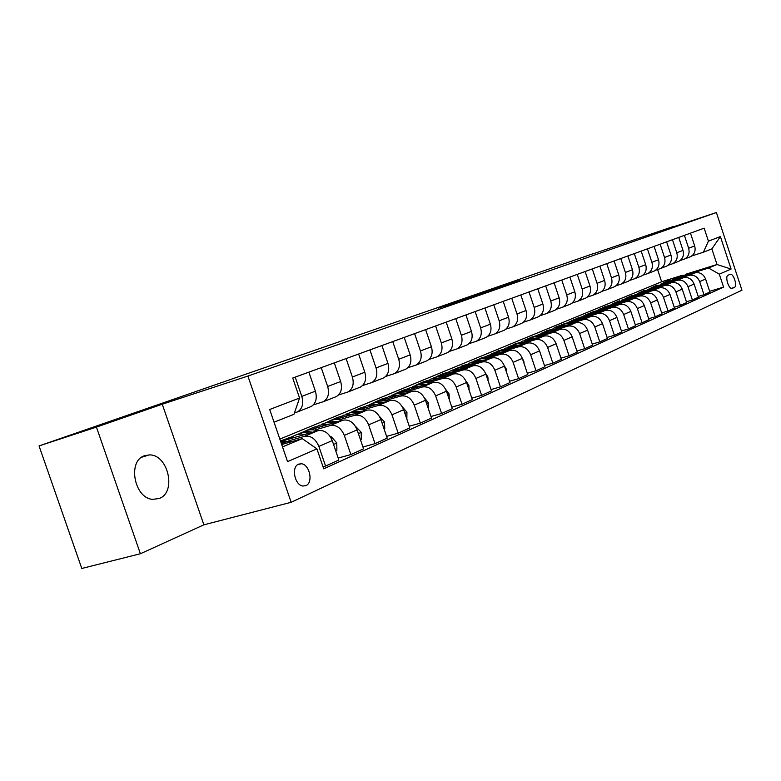 <?xml version="1.0" encoding="UTF-8"?>
<svg xmlns="http://www.w3.org/2000/svg" width="781" height="781" viewBox="0 0 781 781"><rect width="100%" height="100%" fill="white"/><g stroke="black" fill="none" stroke-linecap="round" stroke-linejoin="round"><path stroke-width="1.17" d="M519.765 280.467L480.881 293.353L519.765 280.467M159.275 498.483C176.867 492.245 168.081 454.171 149.298 454.913L144.485 455.753C127.283 460.966 134.215 498.317 152.676 499.371L159.275 498.483M305.937 485.616C313.581 482.697 309.569 464.08 301.251 463.748L298.596 464.158C291.001 466.843 294.671 485.362 302.95 486.026L305.937 485.616M443.354 306.845L475.941 295.745L443.364 306.865M162.253 404.226L96.434 427.109L39.05 445.931L81.79 568.47L140.395 553.749L203.88 524.822L291.157 502.29L247.899 376.061L162.253 404.226L203.88 524.822M673.886 226.675L716.392 212.53L247.899 376.061M673.778 226.353L593.013 253.874M39.05 445.931L592.984 253.757M498.776 287.769L460.38 300.49L498.776 287.769M497.165 288.365L438.492 308.095L497.165 288.365M729.981 274.365L728.077 275.205C724.709 276.289 728.605 289.273 732.051 288.443L734.296 287.467C737.615 286.315 733.71 273.409 730.294 274.277L729.981 274.365M291.157 502.29L741.95 290.21L716.392 212.53M685.816 274.219L717.007 264.515L711.852 248.885L703.369 252.243L708.435 241.153L704.159 228.169L292.719 378.024L299.562 398.037L293.949 414.311L274.053 422.189M708.435 241.153L720.394 236.565L731.084 269.055L719.311 274.16L708.582 268.049L688.461 274.307M709.646 291.303L723.577 287.115L719.311 274.16M723.577 287.115L323.734 468.815L316.92 448.88L287.554 461.63L269.699 409.488L299.562 398.037M96.434 427.109L140.395 553.749M279.842 439.107L661.624 281.746L677.683 276.747M661.624 281.746L657.592 269.552M673.495 278.954L672.656 279.217M668.927 280.369L663.684 282.585M708.582 268.049L717.007 264.515L731.084 269.055M282.517 446.898L302.257 438.619L281.707 444.545M323.022 466.726L325.57 466.032L318.873 446.42C315.563 438.727 310.75 435.359 304.434 436.335L288.745 440.875M325.57 466.032L338.856 460.019L332.247 440.63C328.977 433.025 324.203 429.716 317.916 430.692L283.786 440.591M292.855 436.433L280.486 440.992M338.193 458.056L350.854 454.581L344.323 435.407C341.082 427.881 336.338 424.61 330.08 425.596L314.597 430.097M350.854 454.581L363.565 448.831L357.102 429.872C353.91 422.433 349.195 419.212 342.976 420.198L309.989 429.823M304.19 431.512L313.249 427.422L313.698 428.74M362.931 446.976L375.036 443.637L368.652 424.874C365.488 417.513 360.812 414.33 354.623 415.326L339.325 419.797M318.004 426.035L313.249 427.422M375.036 443.637L387.191 438.131L380.894 419.573C377.76 412.3 373.113 409.166 366.963 410.162L335.029 419.524M328.547 421.428L337.138 417.532L337.558 418.782M386.595 436.384L398.173 433.162L391.945 414.789C388.84 407.594 384.232 404.499 378.111 405.495L363.009 409.927M342.088 416.078L337.138 417.532M398.173 433.162L409.82 427.89L403.66 409.722C400.594 402.605 396.016 399.54 389.934 400.546L358.977 409.664M351.889 411.753L360.051 408.053L360.451 409.224M409.264 426.231L420.344 423.126L414.252 405.134C411.216 398.095 406.676 395.069 400.614 396.074L385.707 400.477M365.186 406.53L360.051 408.053M420.344 423.126L431.512 418.069L425.489 400.272C422.492 393.302 417.972 390.324 411.958 391.33L381.919 400.214M373.796 402.615L382.046 398.945L382.426 400.067M430.975 416.488L441.607 413.5L435.652 395.879C432.674 388.977 428.193 386.029 422.209 387.034L407.477 391.398M387.337 397.373L382.046 398.945M441.607 413.5L452.326 408.648L446.439 391.213C443.491 384.389 439.039 381.479 433.084 382.485L403.904 391.154M395.293 393.712L403.172 390.197L403.494 391.174M451.818 407.145L462.01 404.265L456.192 386.985C453.273 380.23 448.85 377.35 442.925 378.365L428.388 382.69M408.619 388.577L403.172 390.197M462.01 404.265L472.3 399.608L466.54 382.505C463.65 375.817 459.267 372.976 453.37 373.992L425.001 382.456M416.068 385.121L423.478 381.792L423.732 382.544M471.822 398.173L481.613 395.391L475.912 378.453C473.052 371.824 468.688 369.022 462.83 370.028L448.47 374.324M429.062 380.122L423.478 381.792M481.613 395.391L491.503 390.91L485.86 374.148C483.029 367.587 478.694 364.815 472.876 365.82L445.258 374.089M436.091 376.832L443.022 373.699L443.217 374.284M491.044 389.553L500.455 386.859L494.871 370.253C492.059 363.751 487.764 361.007 481.965 362.023L467.79 366.269M448.724 371.99L443.022 373.699M500.455 386.859L509.964 382.553L504.438 366.104C501.666 359.67 497.39 356.966 491.63 357.971L464.734 366.055M455.059 368.964L461.991 366.367M509.534 381.255L518.584 378.658L513.107 362.355C510.354 355.98 506.108 353.305 500.377 354.31L486.378 358.528M467.653 364.161L461.835 365.908M518.584 378.658L527.741 374.509L522.323 358.372C519.59 352.055 515.382 349.41 509.681 350.415L483.468 358.313M473.403 361.349L480.081 358.762M527.321 373.269L536.03 370.75L530.67 354.759C527.966 348.502 523.778 345.885 518.115 346.891L504.282 351.069M485.88 356.614L479.964 358.401M536.03 370.75L544.855 366.758L539.544 350.913C536.869 344.724 532.71 342.127 527.077 343.142L501.509 350.864M491.22 353.978L497.536 351.45M544.455 365.576L552.841 363.145L547.588 347.438C544.933 341.297 540.803 338.729 535.19 339.735L521.532 343.874M503.442 349.351L497.438 351.167M552.841 363.145L561.344 359.299L556.14 343.728C553.504 337.656 549.404 335.117 543.83 336.123L518.887 343.689M508.46 346.842L514.376 344.421M560.963 358.157L569.056 355.804L563.902 340.379C561.285 334.346 557.204 331.837 551.669 332.843L538.168 336.943M520.39 342.342L514.298 344.187M569.056 355.804L577.257 352.094L572.151 336.806C569.564 330.832 565.512 328.352 559.997 329.357L535.639 336.757M525.125 339.96L530.65 337.656M576.886 351.011L584.686 348.726L579.629 333.565C577.061 327.649 573.039 325.189 567.562 326.194L554.217 330.256M536.742 335.576L530.582 337.451M584.686 348.726L592.603 345.143L587.595 330.119C585.047 324.252 581.054 321.821 575.607 322.826L551.796 330.08M541.223 333.302L546.368 331.124M592.252 344.099L599.779 341.893L594.819 326.995C592.301 321.176 588.327 318.765 582.899 319.771L569.72 323.793M552.528 329.035L546.309 330.939M599.779 341.893L607.423 338.437L602.512 323.666C600.013 317.896 596.059 315.514 590.67 316.52L567.406 323.627M566.772 325.521L554.276 327.639L561.568 324.828M607.091 337.431L614.364 335.293L609.492 320.649C607.013 314.928 603.088 312.566 597.729 313.562L584.705 317.545M567.787 322.719L561.51 324.642M614.364 335.293L621.754 331.954L616.922 317.428C614.462 311.765 610.566 309.422 605.236 310.418L582.47 317.389M571.194 320.845L576.271 318.755M621.432 330.988L628.451 328.918L623.668 314.509C621.227 308.885 617.351 306.572 612.05 307.568L599.183 311.512M582.538 316.617L576.202 318.56M628.451 328.918L635.597 325.687L630.853 311.394C628.432 305.83 624.585 303.536 619.313 304.531L597.045 311.365M585.584 314.88L590.504 312.878M635.285 324.759L642.08 322.748L637.374 308.573C634.973 303.048 631.155 300.783 625.903 301.769L613.183 305.674M596.801 310.711L590.426 312.673M642.08 322.748L648.991 319.614L644.335 305.566C641.953 300.089 638.155 297.844 632.932 298.83L611.132 305.537M599.593 309.081L604.269 307.177M648.699 318.726L655.269 316.774L650.641 302.833C648.279 297.395 644.501 295.169 639.317 296.155L626.743 300.031M610.615 304.99L606.925 306.132M606.583 306.23L604.201 306.962M655.269 316.774L661.956 313.747L657.377 299.924C655.034 294.535 651.276 292.328 646.112 293.314L624.761 299.894M613.192 303.458L617.605 301.632M661.673 312.898L668.028 311.004L663.489 297.278C661.156 291.928 657.426 289.741 652.291 290.727L639.864 294.554M623.99 299.455L621.305 300.285M619.47 300.851L617.537 301.446M668.028 311.004L674.511 308.065L670 294.457C667.696 289.146 663.987 286.988 658.881 287.964L637.96 294.427M626.391 298L630.531 296.263M674.237 307.245L680.397 305.4L675.926 291.889C673.632 286.627 669.952 284.479 664.865 285.455L652.584 289.253M636.945 294.095L634.846 294.74M632.327 295.521L630.472 296.097M680.397 305.4L686.665 302.559L682.243 289.155C679.968 283.933 676.307 281.814 671.25 282.79L650.749 289.136M639.2 292.709L643.056 291.069M686.411 301.769L692.376 299.982L687.983 286.676C685.728 281.492 682.086 279.383 677.059 280.359L664.904 284.118M649.499 288.892L647.879 289.39M644.862 290.327L643.007 290.903M692.376 299.982L698.458 297.229L694.104 284.03C691.868 278.885 688.246 276.796 683.248 277.763L663.137 284.001M651.627 287.564L655.22 286.041M698.204 296.458L703.993 294.72L699.669 281.619C697.443 276.513 693.85 274.443 688.871 275.41L676.863 279.139M661.673 283.845L660.472 284.225M657.065 285.28L655.161 285.866M703.993 294.72L709.89 292.045L705.604 279.051C703.398 273.985 699.825 271.934 694.875 272.901L675.155 279.022M691.839 255.914L703.369 252.243M680.163 260.512L684.615 259.009C688.52 256.666 689.857 253.073 688.647 248.231L684.4 235.364M668.126 265.257L672.724 263.705C676.658 261.342 678.015 257.691 676.776 252.771L672.461 239.718M655.708 270.148L660.462 268.557C664.436 266.155 665.793 262.455 664.533 257.466L660.15 244.199M642.9 275.195L647.8 273.555C651.823 271.124 653.189 267.375 651.901 262.299L647.439 248.827M629.662 280.408L634.738 278.71C638.79 276.259 640.166 272.452 638.858 267.297L634.328 253.61M615.994 285.787L621.246 284.04C625.337 281.56 626.723 277.694 625.386 272.452L620.768 258.54M601.858 291.362L607.296 289.556C611.435 287.037 612.821 283.113 611.464 277.792L606.769 263.646M587.244 297.112L592.877 295.247C597.055 292.699 598.451 288.716 597.065 283.308L592.281 268.918M572.122 303.067L577.95 301.144C582.177 298.557 583.573 294.515 582.167 289.009L577.286 274.375M556.453 309.237L562.505 307.245C566.772 304.629 568.178 300.519 566.733 294.915L561.773 280.028M540.227 315.631L546.505 313.562C550.81 310.916 552.226 306.738 550.751 301.036L545.694 285.885M523.397 322.25L529.928 320.112C534.272 317.428 535.698 313.191 534.184 307.382L529.03 291.957M505.942 329.123L512.726 326.907C517.12 324.193 518.545 319.878 517.002 313.972L511.74 298.254M487.813 336.26L494.871 333.956C499.313 331.203 500.738 326.819 499.166 320.796L493.787 304.785M468.981 343.669L476.332 341.277C480.813 338.495 482.248 334.034 480.637 327.893L475.151 311.58M449.407 351.372L457.061 348.892C461.591 346.071 463.026 341.531 461.366 335.274L455.772 318.638M429.033 359.387L437.018 356.81C441.587 353.949 443.022 349.322 441.333 342.947L435.603 325.98M407.809 367.734L416.156 365.049C420.764 362.15 422.199 357.444 420.471 350.942L414.613 333.624M385.697 376.432L394.415 373.64C399.071 370.692 400.507 365.908 398.73 359.27L392.745 341.59M362.628 385.502L371.746 382.592C376.442 379.605 377.877 374.734 376.051 367.949L369.93 349.898M338.534 394.971L348.092 391.935C352.827 388.909 354.262 383.94 352.387 377.018L346.11 358.577M313.357 404.861L323.383 401.698C328.157 398.632 329.582 393.565 327.649 386.488L321.235 367.636M294.408 412.973L297.541 411.899C302.354 408.795 303.77 403.631 301.788 396.397L295.208 377.116M689.643 257.037L690.658 256.627C694.543 254.294 695.881 250.73 694.68 245.917L690.463 233.158M677.928 261.664L678.953 261.245C682.867 258.892 684.215 255.27 682.994 250.389L678.718 237.434M665.842 266.428L666.886 266.018C670.84 263.636 672.197 259.966 670.947 255.006L666.603 241.846M653.385 271.358L654.439 270.929C658.432 268.518 659.789 264.798 658.52 259.77L654.097 246.405M640.518 276.435L641.582 276.005C645.623 273.565 646.99 269.787 645.702 264.681L641.201 251.101M627.241 281.677L628.314 281.248C632.385 278.778 633.772 274.951 632.454 269.748L627.875 255.953M613.524 287.096L614.608 286.666C618.718 284.167 620.104 280.272 618.767 274.99L614.11 260.971M599.339 292.699L600.433 292.26C604.592 289.731 605.988 285.778 604.611 280.418L599.876 266.155M584.666 298.498L585.779 298.049C589.977 295.491 591.373 291.479 589.977 286.022L585.145 271.515M569.486 304.492L570.608 304.043C574.845 301.446 576.251 297.376 574.826 291.821L569.905 277.07M553.768 310.701L554.9 310.252C559.186 307.616 560.592 303.477 559.137 297.834L554.12 282.82M537.484 317.135L538.626 316.676C542.951 314.011 544.367 309.803 542.883 304.063L537.767 288.775M520.595 323.803L521.747 323.344C526.121 320.64 527.546 316.373 526.023 310.516L520.81 294.954M503.071 330.724L504.243 330.256C508.656 327.522 510.081 323.178 508.529 317.213L503.208 301.359M484.884 337.909L486.065 337.441C490.517 334.668 491.952 330.246 490.361 324.174L484.933 308.017M465.984 345.378L467.184 344.899C471.675 342.088 473.11 337.597 471.48 331.408L465.945 314.928M446.341 353.139L447.542 352.651C452.082 349.81 453.517 345.231 451.848 338.925L446.195 322.123M425.899 361.212L427.109 360.724C431.698 357.844 433.133 353.178 431.424 346.744L425.635 329.611M404.607 369.618L405.837 369.13C410.464 366.211 411.899 361.466 410.142 354.896L404.226 337.412M382.417 378.385L383.656 377.887C388.323 374.929 389.758 370.096 387.962 363.39L381.909 345.534M359.27 387.532L360.519 387.025C365.235 384.027 366.67 379.097 364.815 372.254L358.625 354.018M335.108 397.07L336.367 396.563C341.121 393.526 342.547 388.508 340.653 381.509L334.307 362.872M309.842 407.047L311.121 406.54C315.915 403.455 317.34 398.339 315.387 391.183L308.885 372.137M288.316 437.75L288.794 439.137M302.257 438.619L316.92 448.88M711.852 248.885L720.394 236.565M513.468 282.644L475.014 295.472L513.478 282.683M480.54 294.007L490.829 290.493L480.588 294.144M689.691 274.512L680.349 275.664M684.088 276.249L675.604 277.636L673.271 279.129M687.592 275.166L678.904 276.24M677.478 276.845L686.245 275.576M678.133 279.354L668.653 280.506M672.353 281.14L663.782 282.537L661.361 284.089M675.965 280.028L667.169 281.101M665.695 281.736L674.579 280.457M666.222 284.343L656.596 285.504M660.267 286.188L651.598 287.584L649.089 289.214M663.987 285.036L655.064 286.11M653.551 286.764L662.552 285.475M653.941 289.497L644.169 290.649M647.791 291.391L639.034 292.787L636.427 294.496M651.627 290.21L642.587 291.284M641.025 291.957L650.153 290.659M641.269 294.808L631.341 295.97M634.924 296.76L626.069 298.157L623.365 299.953M638.887 295.54L629.72 296.614M628.1 297.317L637.364 296.009M628.188 300.285L618.113 301.456M621.637 302.306L612.685 303.702L609.873 305.586M625.727 301.046L616.434 302.12M614.764 302.843L624.156 301.525M614.676 305.947L604.445 307.118M607.911 308.026L598.861 309.432L595.942 311.404M612.138 306.728L602.707 307.812M600.989 308.544L610.517 307.226M600.716 311.804L590.299 312.976M593.726 313.942L584.578 315.348L581.542 317.418M598.1 312.605L588.532 313.679M586.716 314.46L596.42 313.122M586.297 317.857L575.675 319.038M579.063 320.064L569.808 321.469L566.655 323.646M583.583 318.687L573.869 319.751M571.965 320.571L581.845 319.214M571.37 324.115L565.854 323.715L560.543 325.306M563.892 326.399L554.53 327.795L551.259 330.09M568.568 324.974L558.708 326.038M555.926 330.597L550.322 330.158L544.894 331.788M548.184 332.95L538.714 334.346L535.307 336.767M553.026 331.476L543.01 332.54M540.921 333.438L551.161 332.042M557.273 347.115L556.736 345.505M539.935 337.304L534.253 336.836L528.678 338.505M531.91 339.735L522.333 341.131L518.789 343.689M536.928 338.222L526.765 339.276M524.568 340.213L534.995 338.798M540.94 355.082L539.856 351.831M523.358 344.265L517.588 343.757L511.877 345.466M515.04 346.774L505.366 348.17L501.744 350.796M520.244 345.202L509.915 346.256M507.611 347.233L518.242 345.807M523.992 363.341L523.856 361.222L522.421 358.645M506.176 351.479L500.318 350.933L494.451 352.69M497.546 354.076L487.754 355.462L484.103 358.128M502.944 352.446L492.46 353.49M490.029 354.515L500.875 353.071M506.4 371.922L506.215 368.925L504.35 365.83M488.35 358.957L482.394 358.372L476.371 360.178M479.388 361.652L469.488 363.028L465.788 365.733M484.991 359.973L474.331 360.998M471.783 362.081L482.843 360.617M488.115 380.845L487.891 376.92L485.557 373.328M469.83 366.738L463.787 366.104L457.598 367.958M460.526 369.52L450.51 370.887L446.781 373.64M466.345 367.783L460.731 367.324L455.518 368.798M452.834 369.93L464.119 368.447M469.108 390.119L468.844 385.238L466.013 381.167M450.598 374.812L444.457 374.138L438.092 376.032M440.923 377.701L430.8 379.058L427.031 381.85M446.976 375.895L441.265 375.397L435.964 376.901M433.143 378.092L439.039 376.227L444.662 376.588M449.319 399.765L449.036 393.878L445.668 389.358M430.595 383.217L424.356 382.485L417.815 384.437M420.539 386.204L410.289 387.552L406.491 390.383M426.836 384.34L421.018 383.803L415.629 385.326M412.651 386.575L418.714 384.662L424.415 385.053M428.613 409.478L428.418 402.879L424.474 397.92M409.781 391.964L403.445 391.174L396.699 393.185M399.306 395.069L388.948 396.397L385.101 399.267M405.866 393.126L399.94 392.55L394.473 394.093M391.33 395.411L397.568 393.439L403.357 393.868M406.852 419.124L406.94 412.261L402.391 406.891M388.108 401.083C383.647 399.687 379.517 399.95 375.72 401.883L374.714 402.293M377.194 404.294L366.709 405.612L362.833 408.531M384.027 402.283L377.994 401.659L372.43 403.23M369.12 404.617L375.544 402.576L381.411 403.055M384.154 429.179L384.769 428.906L384.535 422.043L379.351 416.293M365.508 410.581C360.968 409.117 356.771 409.371 352.924 411.323L351.801 411.792M354.125 413.92L343.533 415.219L339.618 418.177M361.261 411.831L355.111 411.157L349.458 412.749M345.963 414.203L351.753 412.212L358.528 412.632M360.441 439.683L361.359 439.273L361.164 432.244L355.277 426.104M341.941 420.5C337.314 418.958 333.048 419.182 329.143 421.174L327.883 421.701M330.06 423.966L319.341 425.235L315.397 428.242M337.499 421.799L331.232 421.066L325.482 422.687M321.792 424.22L327.786 422.16L334.649 422.628M335.664 450.657L336.894 450.11L336.738 442.905L331.447 436.901L330.08 436.306M317.33 430.858C312.615 429.238 308.28 429.443 304.317 431.463L302.921 432.039M304.912 434.461L300.841 434.011L296.946 434.558L294.076 435.71L290.093 438.766M312.693 432.205L306.298 431.415L300.451 433.065M296.555 434.675L302.745 432.547L309.715 433.065M291.596 441.695L280.584 441.265M286.754 443.091L280.906 442.202M281.336 443.471L283.64 443.989M304.434 436.335L317.916 430.692M330.08 425.596L342.976 420.198M354.623 415.326L366.963 410.162M378.111 405.495L389.934 400.546M400.614 396.074L411.958 391.33M422.209 387.034L433.084 382.485M442.925 378.365L453.37 373.992M462.83 370.028L472.876 365.82M481.965 362.023L491.63 357.971M500.377 354.31L509.681 350.415M518.115 346.891L527.077 343.142M535.19 339.735L543.83 336.123M551.669 332.843L559.997 329.357M567.562 326.194L575.607 322.826M582.899 319.771L590.67 316.52M597.729 313.562L605.236 310.418M612.05 307.568L619.313 304.531M625.903 301.769L632.932 298.83M639.317 296.155L646.112 293.314M652.291 290.727L658.881 287.964M664.865 285.455L671.25 282.79M677.059 280.359L683.248 277.763M688.871 275.41L694.875 272.901M688.647 248.231L694.68 245.917M699.669 281.619L705.604 279.051M687.983 286.676L694.104 284.03M676.776 252.771L682.994 250.389M675.926 291.889L682.243 289.155M664.533 257.466L670.947 255.006M663.489 297.278L670 294.457M651.901 262.299L658.52 259.77M650.641 302.833L657.377 299.924M638.858 267.297L645.702 264.681M637.374 308.573L644.335 305.566M625.386 272.452L632.454 269.748M623.668 314.509L630.853 311.394M611.464 277.792L618.767 274.99M609.492 320.649L616.922 317.428M597.065 283.308L604.611 280.418M594.819 326.995L602.512 323.666M582.167 289.009L589.977 286.022M579.629 333.565L587.595 330.119M566.733 294.915L574.826 291.821M563.902 340.379L572.151 336.806M550.751 301.036L559.137 297.834M547.588 347.438L556.14 343.728M534.184 307.382L542.883 304.063M530.67 354.759L539.544 350.913M517.002 313.972L526.023 310.516M513.107 362.355L522.323 358.372M499.166 320.796L508.529 317.213M494.871 370.253L504.438 366.104M480.637 327.893L490.361 324.174M475.912 378.453L485.86 374.148M461.366 335.274L471.48 331.408M456.192 386.985L466.54 382.505M441.333 342.947L451.848 338.925M435.652 395.879L446.439 391.213M420.471 350.942L431.424 346.744M414.252 405.134L425.489 400.272M398.73 359.27L410.142 354.896M391.945 414.789L403.66 409.722M376.051 367.949L387.962 363.39M368.652 424.874L380.894 419.573M352.387 377.018L364.815 372.254M344.323 435.407L357.102 429.872M327.649 386.488L340.653 381.509M318.873 446.42L332.247 440.63M301.788 396.397L315.387 391.183M731.328 288.355L734.296 287.467M505.541 369.374L506.225 369.071M486.983 377.477L487.9 377.077M467.682 385.902L468.854 385.394M447.601 394.669L449.046 394.044M426.69 403.806L428.427 403.045M404.89 413.325L406.95 412.427M382.143 423.263L384.545 422.209M358.391 433.631L361.164 432.42M333.555 444.477L336.748 443.091M330.675 437.233L331.447 436.901M141.722 457.217L149.298 454.913M297.541 464.773L301.251 463.748M684.615 259.009L690.658 256.627M672.724 263.705L678.953 261.245M660.462 268.557L666.886 266.018M647.8 273.555L654.439 270.929M634.738 278.71L641.582 276.005M621.246 284.04L628.314 281.248M607.296 289.556L614.608 286.666M592.877 295.247L600.433 292.26M577.95 301.144L585.779 298.049M562.505 307.245L570.608 304.043M546.505 313.562L554.9 310.252M529.928 320.112L538.626 316.676M512.726 326.907L521.747 323.344M494.871 333.956L504.243 330.256M476.332 341.277L486.065 337.441M457.061 348.892L467.184 344.899M437.018 356.81L447.542 352.651M416.156 365.049L427.109 360.724M394.415 373.64L405.837 369.13M371.746 382.592L383.656 377.887M348.092 391.935L360.519 387.025M323.383 401.698L336.367 396.563M297.541 411.899L311.121 406.54"/></g></svg>
